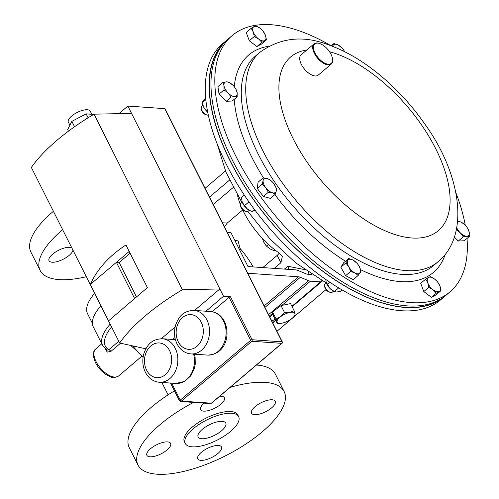 <?xml version="1.0" encoding="UTF-8"?>
<svg xmlns="http://www.w3.org/2000/svg" width="499" height="499" viewBox="0 0 499 499"><rect width="100%" height="100%" fill="white"/><g stroke="black" fill="none" stroke-linecap="round" stroke-linejoin="round"><path stroke-width="0.75" d="M69.904 125.193L68.344 122.099A12.238 4.647 -26.7 0 1 74.201 114.165A12.238 4.647 -26.7 0 1 87.362 109.736A12.238 4.647 -26.7 0 1 90.207 111.109L91.804 114.283M68.457 131.168L67.658 129.578L71.85 121.376L86.134 113.884L93.656 114.408M131.543 113.379L223.527 296.269L230.469 296.755L252.089 339.732L282.072 341.827L164.795 108.645L127.863 106.069L131.543 113.379L94.049 114.177L182.353 289.751A124.806 47.393 -26.7 0 0 119.654 343.019L108.508 320.857L147.405 287.611L125.941 244.947C108.95 256.13 97.049 269.329 90.244 284.536L108.508 320.857M129.21 251.434L90.244 284.536L31.35 167.446A124.806 47.393 -26.7 0 1 94.049 114.177M212.094 311.732L229.047 297.323A1.104 0.418 -26.7 0 1 230.469 296.755M164.795 108.645A1.104 0.418 -26.7 0 1 165.05 108.77L282.328 341.952A1.104 0.418 -26.7 0 0 282.072 341.827A1.104 0.861 94 0 1 281.804 343.362L251.814 341.266L181.374 401.109L211.364 403.204L281.804 343.362A1.104 0.549 -130.4 0 0 282.06 343.293A1.104 1.104 0 0 0 282.328 341.952M211.62 403.136L211.364 403.204A1.104 0.549 49.6 0 0 211.62 403.136L282.06 343.293M210.148 403.572L180.445 401.495L181.374 401.109A1.104 0.549 49.6 0 1 180.226 400.148L179.684 400.572M223.527 296.269L205.919 311.226M174.924 337.555L172.685 339.457M182.353 289.751L219.847 288.952L194.566 310.434M175.137 326.939L161.289 338.702M145.883 348.801L119.654 343.019M127.863 106.069L118.937 113.647M130.102 253.218L119.167 262.511L116.398 262.318L134.58 298.471M119.167 262.511L136.452 296.886M86.134 113.884L88.098 117.795M71.85 121.376L74.557 126.752M204.153 403.155A13.28 5.04 153.3 0 0 200.66 409.642A13.28 5.04 153.3 0 0 208.813 410.496A13.28 5.04 153.3 0 0 220.82 404.259A13.28 5.04 153.3 0 0 224.382 397.715A13.28 5.04 153.3 0 0 219.735 396.237M150.461 448.769A13.28 5.04 153.3 0 0 146.899 455.313A13.28 5.04 153.3 0 0 155.052 456.167A13.28 5.04 153.3 0 0 167.065 449.93A13.28 5.04 153.3 0 0 170.627 443.386A13.28 5.04 153.3 0 0 162.474 442.532A13.28 5.04 153.3 0 0 150.461 448.769M201.322 452.325A13.28 5.04 153.3 0 0 197.76 458.868A13.28 5.04 153.3 0 0 205.912 459.716A13.28 5.04 153.3 0 0 217.926 453.485A13.28 5.04 153.3 0 0 221.487 446.936A13.28 5.04 153.3 0 0 213.335 446.087A13.28 5.04 153.3 0 0 201.322 452.325M255.083 406.654A13.28 5.04 153.3 0 0 251.521 413.197A13.28 5.04 153.3 0 0 259.673 414.045A13.28 5.04 153.3 0 0 271.681 407.814A13.28 5.04 153.3 0 0 275.242 401.265A13.28 5.04 153.3 0 0 267.09 400.416A13.28 5.04 153.3 0 0 255.083 406.654M202.27 429.371A15.488 5.882 153.3 0 0 198.115 437.005A15.488 5.882 153.3 0 0 207.628 437.997A15.488 5.882 153.3 0 0 221.637 430.724A15.488 5.882 153.3 0 0 225.791 423.083A15.488 5.882 153.3 0 0 216.285 422.098A15.488 5.882 153.3 0 0 202.27 429.371M193.275 428.741A29.884 11.346 -26.7 0 1 220.302 414.706A29.884 11.346 -26.7 0 1 238.653 416.621A29.884 11.346 -26.7 0 1 230.632 431.354A29.884 11.346 -26.7 0 1 203.604 445.389A29.884 11.346 -26.7 0 1 185.26 443.474A29.884 11.346 -26.7 0 1 193.275 428.741M185.26 443.474L184.374 441.715A29.884 11.346 -26.7 0 1 192.396 426.988A29.884 11.346 -26.7 0 1 219.423 412.954A29.884 11.346 -26.7 0 1 237.767 414.862L238.653 416.621M230.195 387.349A81.786 31.057 -26.7 0 1 284.137 391.54A81.786 31.057 -26.7 0 1 262.2 431.866A81.786 31.057 -26.7 0 1 188.223 470.276A81.786 31.057 -26.7 0 1 138.005 465.037A81.786 31.057 -26.7 0 1 159.948 424.718A81.786 31.057 -26.7 0 1 193.5 402.412M284.137 391.54L275.411 374.188A81.786 31.057 153.3 0 0 256.461 365.037M174.425 390.885A81.786 31.057 153.3 0 0 151.222 407.365A81.786 31.057 153.3 0 0 129.278 447.69L138.005 465.037M138.728 352.643L130.719 345.458M110.16 324.138A59.662 22.655 -26.7 0 0 102.582 345.364L107.191 350.13L108.732 349.793A2.127 1.06 -130.4 0 1 110.84 351.452L107.435 352.051L106.287 350.847L105.42 348.888M102.582 345.364L93.357 327.02A59.662 22.655 -26.7 0 1 100.929 305.787M106.287 350.847A2.127 1.017 155.1 0 0 106.848 349.918M227.457 39.602A168.182 83.826 49.6 0 0 226.509 40.382L222.673 43.644A168.182 83.826 49.6 0 0 248.115 200.692A168.182 83.826 49.6 0 0 440.455 299.98L444.291 296.718A168.182 83.826 49.6 0 0 445.214 295.913M226.509 40.382A168.182 83.826 49.6 0 0 251.951 197.429A168.182 83.826 49.6 0 0 444.291 296.718M467.02 238.441A168.182 83.826 -130.4 0 1 449.998 291.871A168.182 83.826 -130.4 0 1 257.659 192.583A168.182 83.826 -130.4 0 1 232.216 35.535A168.182 83.826 -130.4 0 1 330.918 45.69M449.998 291.871L446.162 295.134A168.182 83.826 -130.4 0 1 253.823 195.839A168.182 83.826 -130.4 0 1 228.38 38.791L232.216 35.535M455.924 192.832A168.182 83.826 -130.4 0 1 465.274 225.23M224.263 42.814A167.913 83.695 49.6 0 0 209.605 92.814A167.913 83.695 49.6 0 0 303.81 255.7A167.913 83.695 49.6 0 0 441.528 298.545M72.948 250.155A13.28 5.04 -26.7 0 1 69.199 255.351A13.28 5.04 -26.7 0 1 57.192 261.588A13.28 5.04 -26.7 0 1 49.039 260.74A13.28 5.04 -26.7 0 1 52.601 254.191A13.28 5.04 -26.7 0 1 71.794 247.853M53.412 211.308A81.786 31.057 153.3 0 0 52.85 211.782A81.786 31.057 153.3 0 0 30.907 252.101L40.145 270.464A81.786 31.057 -26.7 0 1 62.088 230.139A81.786 31.057 -26.7 0 1 62.643 229.671M86.308 276.72A81.786 31.057 -26.7 0 1 40.145 270.464M94.654 293.312A58.863 22.349 153.3 0 0 87.593 313.784L92.409 323.364M253.13 266.909A59.749 29.784 49.6 0 0 240.181 248.539M229.521 180.108L209.493 197.124L229.521 180.108M274.238 268.387L280.893 262.73L282.347 256.523L278.966 252.918A59.749 29.784 -130.4 0 1 243.749 212.075A59.749 29.784 -130.4 0 1 242.514 209.53M242.109 201.846L240.967 202.819A5.533 2.757 49.6 0 0 240.424 203.904A5.533 2.757 49.6 0 0 240.412 204.609A59.749 29.784 -130.4 0 1 237.468 195.178M304.664 269.61L287.804 266.216L284.418 269.098M233.214 187.481L213.192 204.49M222.379 222.76L227.22 223.097L242.707 209.942M224.5 226.97L227.22 223.097M262.805 267.589L277.195 255.363A8.851 3.362 153.3 0 0 279.228 253.099M287.804 266.216L288.877 269.41M308.501 272.279L307.927 274.257M205.058 188.31L225.461 170.976M247.778 273.259L298.458 276.802A8.851 4.41 -130.4 0 1 300.367 277.282L308.563 280.669A8.851 4.41 49.6 0 0 310.472 281.155L320.67 281.866L291.915 306.299M271.73 320.882A6.019 2.283 153.3 0 0 275.099 319.204M273.09 314.108L269.753 316.946M275.585 320.171L272.635 322.678M320.67 281.866L321.874 280.55M326.022 289.601L276.964 331.28M311.894 274.531L307.808 274.25A8.851 4.41 -130.4 0 1 305.906 273.764L297.703 270.377A8.851 4.41 49.6 0 0 295.801 269.89L247.991 266.553L230.894 232.553L227.176 232.291M293.618 316.884L295.196 315.037L294.129 310.709L289.732 312.443L284.592 312.705L280.731 316.603L276.128 319.036L277.195 323.358L280.987 323.315A9.949 3.78 -26.7 0 1 277.026 321.93A9.949 3.78 -26.7 0 1 280.731 316.603A9.949 3.78 -26.7 0 1 289.732 312.443A9.949 3.78 -26.7 0 1 295.034 313.609A9.949 3.78 -26.7 0 1 293.487 317.027A9.949 3.78 -26.7 0 1 291.329 318.936A9.949 3.78 153.3 0 1 282.328 323.096A9.949 3.78 -26.7 0 1 280.987 323.315M277.195 323.358L273.62 316.254L272.554 311.925L281.018 305.6L290.555 303.598L294.129 310.709M272.554 311.925L276.128 319.036M281.018 305.6L284.592 312.705M440.96 290.668L439.95 286.102L437.729 282.209A8.851 4.41 -130.4 0 1 439.95 286.102A8.851 4.41 -130.4 0 1 439.201 291.453L440.96 290.668L435.983 294.89L431.429 297.348L436.4 293.125L439.201 291.453A8.851 4.41 49.6 0 1 433.113 289.788L436.4 293.125M428.778 287.343L433.113 289.788A8.851 4.41 -130.4 0 1 427.768 282.783L428.778 287.343L423.801 291.572L420.738 283.332L425.716 279.103L427.768 282.783A8.851 4.41 -130.4 0 1 428.516 277.432L425.716 279.103M431.429 297.348L423.801 291.572M430.275 276.646L428.516 277.432A8.851 4.41 -130.4 0 1 434.604 279.091L430.275 276.646M436.687 280.987L434.604 279.091A8.851 4.41 -130.4 0 1 436.687 280.987A8.851 4.41 -130.4 0 1 437.729 282.209M246.275 211.507A5.533 2.757 49.6 0 1 240.412 204.609L240.512 205.781A4.36 2.177 49.6 0 0 245.134 211.22L246.275 211.507A5.533 2.757 49.6 0 0 248.134 211.252L249.275 210.279M268.356 192.252L272.398 192.764L275.392 194.167L276.346 190.637L276.253 187.992L273.614 183.401A8.851 4.41 -130.4 0 1 273.689 183.501A8.851 4.41 -130.4 0 1 276.346 190.637A8.851 4.41 -130.4 0 1 272.398 192.764A8.851 4.41 -130.4 0 1 265.792 187.761L268.356 192.252L263.385 196.475L257.21 188.385L262.187 184.156L265.792 187.761A8.851 4.41 49.6 0 1 263.141 180.626L262.187 184.156M275.392 194.167L270.414 198.396L263.385 196.475M263.048 177.981L263.141 180.626A8.851 4.41 -130.4 0 1 267.09 178.499L263.048 177.981L258.077 182.204L257.21 188.385M272.573 182.172L270.084 179.896L267.09 178.499A8.851 4.41 -130.4 0 1 272.573 182.172A8.851 4.41 -130.4 0 1 273.614 183.401M251.203 28.287L253.261 31.961L254.272 36.527L258.601 38.972L261.894 42.303L266.454 39.845L265.443 35.286L263.223 31.393A8.851 4.41 -130.4 0 1 265.443 35.286A8.851 4.41 -130.4 0 1 264.695 40.631A8.851 4.41 -130.4 0 1 258.601 38.972A8.851 4.41 -130.4 0 1 253.261 31.961A8.851 4.41 -130.4 0 1 254.01 26.615L251.203 28.287L246.232 32.51L249.294 40.75L254.272 36.527M255.762 25.829L254.01 26.615A8.851 4.41 49.6 0 1 260.098 28.275L255.762 25.829M262.181 30.165L260.098 28.275A8.851 4.41 -130.4 0 1 262.181 30.165A8.851 4.41 -130.4 0 1 263.223 31.393M261.894 42.303L256.916 46.532L261.476 44.074L266.454 39.845M256.916 46.532L249.294 40.75M268.431 244.41L266.472 246.069L263.828 242.289L262.43 238.478M274.974 249.962L274.132 250.685L269.778 248.82L266.528 246.138A8.851 4.41 49.6 0 1 265.487 244.909L265.456 244.866A8.851 4.41 49.6 0 0 265.487 244.909M331.267 45.821L333.956 43.538L332.44 46.27M343.125 49.314L344.453 51.303A8.851 4.41 -130.4 0 1 344.678 51.721L344.453 51.303A8.851 4.41 49.6 0 0 343.125 49.314A8.851 4.41 49.6 0 0 342.083 48.091L338.272 45.085L333.956 43.538M342.083 48.091A8.851 4.41 49.6 0 0 338.272 45.085A8.851 4.41 -130.4 0 0 333.07 45.328A8.851 4.41 -130.4 0 0 332.683 46.363M456.13 229.627L460.221 232.771L463.272 236.807L458.294 241.036L464.295 240.755L469.272 236.526L469.222 232.353L468.131 229.066L466.59 226.764M457.62 221.749A8.851 4.41 -130.4 0 1 458.512 221.581A8.851 4.41 -130.4 0 1 465.08 225.03L460.989 221.887L457.633 221.656M463.272 236.807L466.79 236.227L469.272 236.526M458.294 241.036L454.383 237.1M465.08 225.03A8.851 4.41 -130.4 0 1 465.48 225.442A8.851 4.41 -130.4 0 1 466.521 226.671A8.851 4.41 -130.4 0 1 469.222 232.353A8.851 4.41 49.6 0 1 466.79 236.227A8.851 4.41 -130.4 0 1 460.221 232.771A8.851 4.41 -130.4 0 1 456.772 227.775M202.925 105.383L201.783 106.349A5.533 2.757 49.6 0 0 201.228 108.14L201.328 109.312A4.36 2.177 49.6 0 0 205.95 114.751L207.085 115.038A5.533 2.757 49.6 0 0 207.952 115.138A5.533 2.757 49.6 0 0 208.357 115.082M201.228 108.14A5.533 2.757 49.6 0 0 207.085 115.038M237.175 96.787L232.203 101.016L226.197 101.291L219.061 94.111L224.032 89.882L228.124 93.032L231.174 97.068L234.698 96.482L237.175 96.787L237.131 92.614L236.033 89.327L234.499 87.019M226.197 101.291L231.174 97.068M219.061 94.111L217.92 86.651L222.897 82.422L223.989 85.709L224.032 89.882M232.989 85.292A8.851 4.41 -130.4 0 1 233.382 85.703A8.851 4.41 -130.4 0 1 234.424 86.932A8.851 4.41 -130.4 0 1 237.131 92.614A8.851 4.41 -130.4 0 1 234.698 96.482A8.851 4.41 -130.4 0 1 228.124 93.032A8.851 4.41 -130.4 0 1 223.989 85.709A8.851 4.41 49.6 0 1 226.415 81.842A8.851 4.41 -130.4 0 1 232.989 85.292L228.898 82.142L226.415 81.842L222.897 82.422M326.321 282.733L325.18 283.706A5.533 2.757 49.6 0 0 324.624 285.497L324.724 286.669A4.36 2.177 49.6 0 0 325.429 288.696A4.36 2.177 49.6 0 0 329.346 292.108L330.481 292.395A5.533 2.757 49.6 0 0 332.34 292.14L333.482 291.167M324.624 285.497A5.533 2.757 49.6 0 0 325.51 288.073A5.533 2.757 49.6 0 0 330.481 292.395M358.213 275.417L361.02 270.945L359.149 266.279L357.82 264.289A8.851 4.41 -130.4 0 1 359.149 266.279A8.851 4.41 -130.4 0 1 360.135 272.741A8.851 4.41 -130.4 0 1 354.939 272.978L358.213 275.417L353.236 279.64L345.651 275.66L350.622 271.431L354.939 272.978A8.851 4.41 49.6 0 1 348.757 266.759L350.622 271.431M345.844 262.979L348.757 266.759A8.851 4.41 -130.4 0 1 347.772 260.297L345.844 262.979L340.867 267.202L343.674 262.736L348.651 258.507L347.772 260.297A8.851 4.41 -130.4 0 1 352.968 260.054L348.651 258.507M345.651 275.66L340.867 267.202M356.779 263.06L352.968 260.054A8.851 4.41 -130.4 0 1 356.779 263.06A8.851 4.41 -130.4 0 1 357.82 264.289M330.681 53.643A12.743 6.356 49.6 0 0 319.042 43.338A12.743 6.356 49.6 0 0 315.337 53.661A12.743 6.356 49.6 0 0 326.39 63.797A12.743 6.356 49.6 0 0 332.546 59.238A12.743 6.356 49.6 0 0 330.681 53.643M332.546 59.238L332.596 59.768A13.28 6.618 -130.4 0 1 331.255 64.072A13.28 6.618 -130.4 0 1 314.669 53.961A13.28 6.618 -130.4 0 1 314.064 43.831A13.28 6.618 -130.4 0 1 318.524 43.207L319.042 43.338M331.255 64.072L318.25 75.118A13.28 6.618 -130.4 0 1 301.664 65.007A13.28 6.618 -130.4 0 1 301.059 54.884L314.064 43.831M87.25 305.619L87.026 305.17L87.737 304.172M234.686 240.094L238.123 240.967L240.25 249.4L239.826 250.311M235.204 241.117L235.01 240.736M239.333 249.338L240.25 249.4M235.11 240.755L238.123 240.967M250.136 210.684A8.851 4.41 -130.4 0 1 249.949 210.609A8.851 4.41 -130.4 0 1 247.566 209.181A8.851 4.41 -130.4 0 1 242.221 202.17A8.851 4.41 -130.4 0 1 241.896 201.128A8.851 4.41 -130.4 0 1 241.89 201.091M244.261 195.022L241.422 197.436L242.221 202.17L244.485 205.669L248.945 201.883M254.44 209.474L252.114 211.451L250.386 210.796L247.566 209.181L244.485 205.669M252.114 211.451L254.92 210.11M417.738 310.135L419.765 309.754M341.965 289.95L340.399 291.285L336.663 292.046L334.162 291.497A8.851 4.41 -130.4 0 1 330.095 288.59A8.851 4.41 -130.4 0 1 326.109 282.016A8.851 4.41 -130.4 0 1 326.09 281.96L330.095 288.59L334.399 291.559L338.634 287.96M325.853 279.608L326.109 282.016M329.739 282.272L327.257 284.38M207.765 112.219A8.851 4.41 -130.4 0 1 203.935 107.609A8.851 4.41 -130.4 0 1 202.713 104.659L202.276 102.757L202.943 101.147L205.707 97.76M205.887 99.688L202.276 102.757M207.497 110.834L207.054 111.215L203.935 107.609L202.557 104.048M207.054 111.215L207.721 112.001M190.974 353.934C184.892 353.311 180.245 349.967 177.045 343.917C174.201 337.935 173.733 331.629 175.648 325.005C178.449 317.601 182.341 310.821 194.017 310.39A21.825 17.01 94 0 1 206.917 319.915A21.825 17.01 94 0 1 207.023 342.888A21.825 17.01 94 0 1 190.974 353.934L207.572 355.095A21.825 17.01 -86 0 0 223.627 344.048A21.825 17.01 -86 0 0 223.515 321.075A21.825 17.01 -86 0 0 210.615 311.551C216.728 312.199 221.369 315.536 224.544 321.568C230.407 334.211 226.209 354.365 207.572 355.095M201.228 322.204A17.396 13.56 -86 0 0 182.497 317.595A17.396 13.56 -86 0 0 178.237 341.74A17.396 13.56 -86 0 0 196.962 346.35A17.396 13.56 -86 0 0 201.228 322.204M159.306 382.278C153.218 381.654 148.577 378.311 145.377 372.26C142.533 366.278 142.065 359.979 143.98 353.348C146.781 345.944 150.667 339.164 162.35 338.74A21.825 17.01 94 0 1 175.243 348.258A21.825 17.01 94 0 1 175.355 371.237A21.825 17.01 94 0 1 159.306 382.278L175.904 383.438A21.825 17.01 -86 0 0 193.606 354.122M169.554 350.548A17.396 13.56 -86 0 0 150.829 345.938A17.396 13.56 -86 0 0 146.563 370.083A17.396 13.56 -86 0 0 165.294 374.693A17.396 13.56 -86 0 0 169.554 350.548M171.675 383.145L180.226 400.148L250.666 340.306L229.047 297.323M252.089 339.732A1.104 0.418 153.3 0 0 250.666 340.306A1.104 0.549 -130.4 0 0 251.814 341.266A1.104 0.861 94 0 0 252.089 339.732M96.107 361.675A17.702 8.826 49.6 0 0 118.637 375.94C111.72 379.427 110.828 376.477 106.125 374.643C101.64 371.618 98.11 367.644 95.54 362.723C92.671 355.856 92.727 351.265 95.714 348.957A17.702 8.826 49.6 0 0 96.107 361.675M120.54 343.212L110.84 351.452M118.774 341.26L108.732 349.793A57.535 21.85 -26.7 0 1 111.583 326.964M433.537 265.574A137.481 68.525 -130.4 0 1 276.303 184.405A137.481 68.525 -130.4 0 1 255.507 56.025L259.954 52.252A137.481 68.525 -130.4 0 0 280.75 180.632A137.481 68.525 -130.4 0 0 437.985 261.8L433.537 265.574M445.276 254.203A142.652 71.101 -130.4 0 1 360.634 269.685M345.464 261.214A142.652 71.101 -130.4 0 1 274.905 194.585M329.533 51.746A113.972 56.811 -130.4 0 1 421.05 124.257A113.972 56.811 -130.4 0 1 428.697 236.102A113.972 56.811 -130.4 0 1 307.945 163.398A113.972 56.811 -130.4 0 1 306.835 49.975M263.566 178A142.652 71.101 -130.4 0 1 234.231 99.289M234.287 86.751A142.652 71.101 -130.4 0 1 268.63 46.276M280.893 262.73L277.195 255.363M298.458 276.802L264.202 305.906M300.367 277.282L264.944 307.378M308.563 280.669L268.587 314.632M310.472 281.155L281.916 305.407M272.847 313.116L269.329 316.104M322.516 280.906L292.127 306.723M275.797 320.589L272.847 323.096M194.017 310.39L210.615 311.551M162.35 338.74L175.411 339.651M194.51 354.184L195.103 356.922L195.265 364.021L194.279 368.805L190.93 375.685L184.717 381.386L175.904 383.438M170.49 383.064L179.422 400.816L180.445 401.495M118.637 375.94L141.934 356.143M143.082 357.396L132.547 345.894M168.094 394.852L161.863 382.459M95.714 348.957L101.79 343.792M106.798 349.668L107.191 350.13M326.171 282.864L295.82 262.936L270.184 239.133L247.828 211.445M241.703 202.195L225.997 172.249L216.747 142.683M437.985 261.8C470.526 235.31 460.901 173.877 424.817 124.026C411.033 104.316 395.04 87.163 376.851 72.58C360.777 59.755 344.503 50.443 328.024 44.654C303.03 35.13 280.338 37.662 259.954 52.252M293.487 317.027L293.799 316.684M249.949 210.609L250.386 210.796"/></g></svg>

